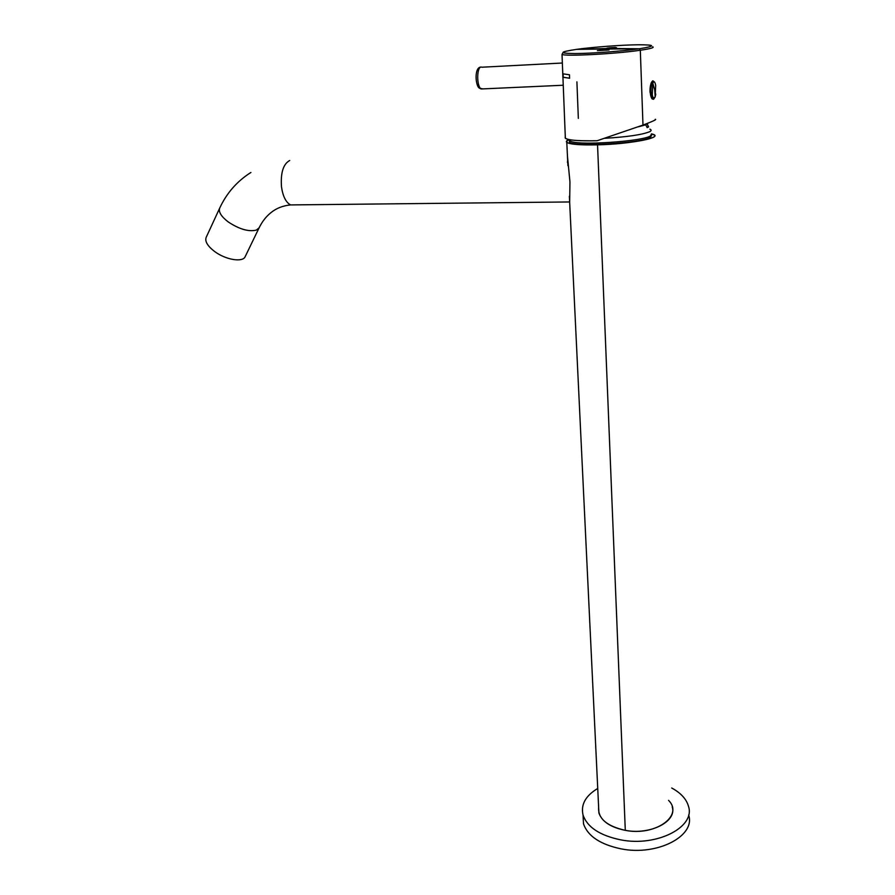 <?xml version="1.0" encoding="UTF-8"?>
<svg xmlns="http://www.w3.org/2000/svg" width="895" height="895" viewBox="0 0 895 895"><rect width="100%" height="100%" fill="white"/><g stroke="black" fill="none" stroke-linecap="round" stroke-linejoin="round"><path stroke-width="1.34" d="M668.565 800.354C684.026 815.658 655.442 836.389 625.292 830.347C606.721 826.141 597.838 818.444 598.632 807.245L598.912 813.029C601.921 821.599 610.714 827.372 625.292 830.347L597.547 144.856C627.373 144.196 659.984 138.412 654.279 135.022L651.605 133.937C666.227 136.924 631.78 144.117 597.547 144.856C580.24 145.214 569.981 144.386 566.792 142.372C565.808 141.522 566.524 140.593 568.94 139.575C562.183 143.368 571.715 145.124 597.547 144.856L625.292 830.347C650.363 835.27 677.258 821.386 672.212 806.865M605.926 48.509L613.041 48.117M611.766 48.475L639.243 48.777L640.317 50.243C615.682 53.924 564.935 56.553 562.026 54.405L562.877 77.25L563.022 73.916L563.145 77.216L569.589 78.234L562.877 77.25L569.589 78.234L562.877 77.25L562.742 73.793L569.455 74.777L569.589 78.279L569.455 74.777L562.798 73.815M563.291 52.078L562.026 54.405C564.935 56.553 615.682 53.924 640.317 50.243L642.979 125.087L640.317 50.243C650.408 48.766 654.547 47.603 652.735 46.786C654.547 47.603 650.408 48.766 640.317 50.243L639.243 48.777C656.091 46.093 655.699 44.761 638.068 44.772C621.544 44.94 592.949 47.088 576.57 49.37C593.172 47.088 621.32 44.974 638.068 44.772C655.487 44.772 655.878 46.115 639.243 48.777C622.674 51.183 591.304 53.51 575.082 53.555C558.592 53.376 559.084 51.977 576.57 49.37L606.609 48.531L602.458 49.225L603.678 49.27L602.671 50.019L600.657 49.628L603.286 49.326L600.243 49.751L602.659 49.796M605.747 48.777L606.609 48.531L605.747 48.777M606.139 49.091L604.304 48.923L608.913 48.408L606.049 49.113M610.468 48.319L608.913 48.408M614.194 48.05L616.554 47.703L614.194 48.05M608.757 48.084L615.391 47.446M607.727 48.833L608.667 48.654M609.909 48.341L609.171 48.386M604.304 48.923L605.669 49.147L604.304 48.923M607 48.129L608.745 47.894L607 48.129M608.745 47.849L615.424 47.435M607.884 48.8L607.146 48.889M603.801 49.102L602.894 49.27M607.772 49.046L639.243 48.777C622.405 51.194 591.573 53.476 575.082 53.555C558.793 53.353 559.297 51.966 576.57 49.37L607.179 48.956M610.256 48.8L607.996 48.766M609.014 49.986L597.368 50.635L609.014 49.986M605.065 49.572L608.958 49.326L605.221 49.303M604.673 49.907L601.496 50.086M597.099 140.75C579.177 141.141 568.593 140.325 565.349 138.289L565.293 136.801C563.783 139.821 574.377 141.141 597.099 140.75L642.979 125.087C652.947 121.306 657.042 119.371 655.263 119.303C657.031 119.382 652.936 121.306 642.979 125.087L597.099 140.75M563.145 82.698L562.519 66.957M607.19 49.46L608.634 49.426L607.19 49.672M576.906 81.837L578.338 118.375M653.462 99.323L653.965 98.808L653.462 99.323C652.679 98.495 651.448 101.247 649.96 91.145C650.71 80.293 652.108 82.351 652.813 80.83L652.489 81.042C650.038 84.287 649.457 89.265 650.766 96L653.462 99.323M654.569 82.094L652.813 80.83L653.652 81.288L651.884 82.653C650.419 89.455 650.676 94.859 652.679 98.886L653.507 98.987M602.805 49.572L603.543 49.751M605.244 49.449L603.678 49.303M608.477 48.99L610.547 48.755M569.667 202.225L569.947 181.875L567.452 156.032M567.452 162.409L567.665 160.451M245.208 256.574L245.163 256.675C242.791 262.671 225.562 259.83 214.487 251.405C207.539 246.013 204.754 241.348 206.152 237.421L219.655 208.188M651.538 135.246L650.553 137.371C641.592 143.323 572.957 147.272 569.511 142.115L569.444 140.716L571.066 141.488C581.045 145.572 642.409 141.332 650.508 135.95L651.482 133.836M643.449 124.908L645.754 124.83L647.174 127.627L648.618 126.889L646.85 126.945M638.348 126.81L645.754 124.83M647.879 123.197L647.208 124.103L648.618 126.889M647.208 124.103L645.407 124.159M597.737 788.461C585.543 795.778 580.642 804.639 583.048 815.043C587.31 827.249 599.874 835.516 620.727 839.857C656.941 847.095 695.728 826.946 688.456 806.194C686.353 798.989 680.771 792.925 671.709 788.003M583.07 815.502L583.506 823.836C587.769 836.131 600.299 844.477 621.108 848.863C657.232 856.191 695.907 835.919 688.647 814.998M652.958 81.109L651.526 82.676C650.05 89.466 650.318 94.881 652.321 98.909L655.106 97.074M650.598 88.258L650.038 88.292M650.027 92.219L650.609 92.196M649.96 91.145L650.564 91.111M295.328 204.877L290.595 204.921C285.908 202.427 282.865 196.341 281.466 186.675C280.538 172.69 283.29 163.964 289.723 160.496M569.488 201.957L290.595 204.921C282.786 205.716 276.242 208.289 270.961 212.652C266.195 216.422 262.246 221.457 259.125 227.789L256.362 230.093C248.687 231.95 239.323 229.243 228.281 221.971C221.21 216.534 218.358 211.914 219.7 208.099C226.692 193.063 237.097 181.182 250.913 172.466M569.153 139.62L569.511 142.115M649.882 129.16C651.571 129.876 651.526 130.715 649.748 131.666C642.341 134.731 627.339 136.935 604.763 138.3M482.92 88.896L480.436 88.37C476.834 84.857 476.8 69.016 480.414 67.237M652.276 94.814C653.104 98.651 654.066 99.334 655.162 96.861L654.737 90.026L652.802 83.201L652.276 94.814M652.802 83.201C653.909 80.763 654.871 81.479 655.677 85.349L655.162 96.861M650.553 89.355L649.971 89.388L650.553 89.343M650.027 92.286L650.609 92.263M649.96 91.055L650.564 91.033M598.912 813.029L569.377 196.262M567.911 165.72L566.792 142.372M562.933 77.272L565.349 138.289M652.489 81.042L652.007 81.613M563.078 73.938L563.201 77.25M259.125 227.789L245.163 256.675M569.309 139.654L569.444 140.716M583.506 823.836L583.048 815.043M562.362 63.019L482.092 67.203C473.779 65.1 475.223 86.737 479.642 88.258L481.152 88.974L563.246 85.238M655.14 96.984L655.789 94.087"/></g></svg>
